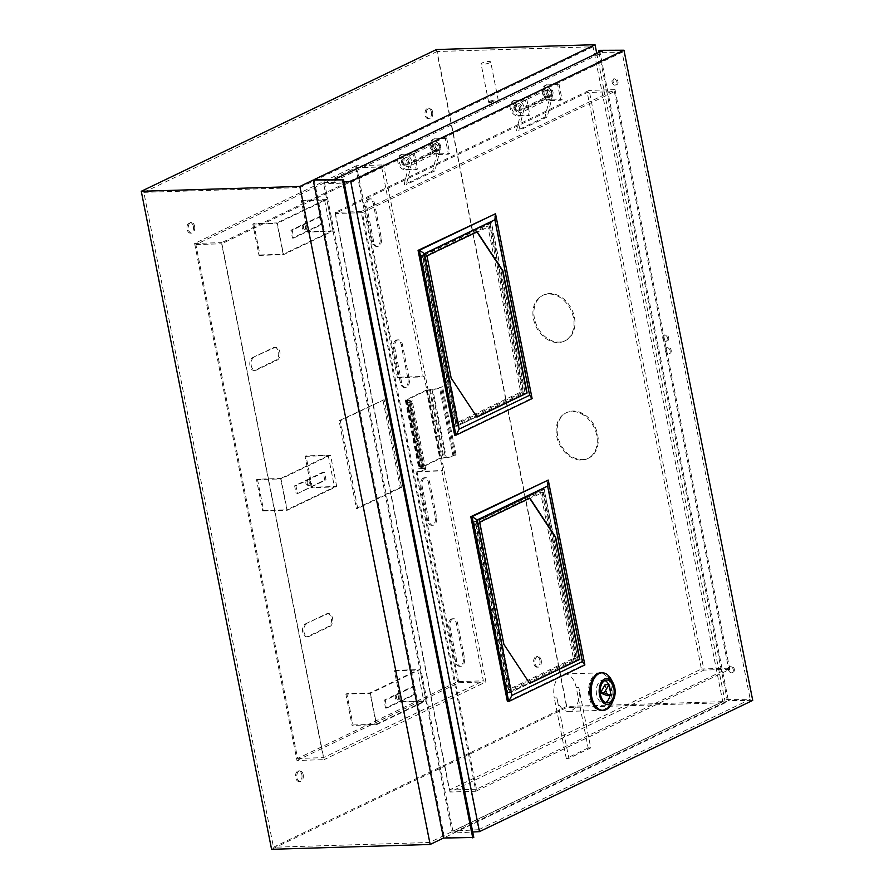<?xml version="1.0" encoding="UTF-8"?>
<svg xmlns="http://www.w3.org/2000/svg" width="894" height="894" viewBox="0 0 894 894"><rect width="100%" height="100%" fill="white"/><g stroke="black" fill="none" stroke-linecap="round" stroke-linejoin="round"><path stroke-width="0.67" stroke-dasharray="4.47 3.35" d="M397.472 699.834A2.771 1.699 88.3 0 0 398.623 696.75A2.771 1.699 88.3 0 0 396.858 694.392A2.771 1.699 88.3 0 0 396.422 694.504A2.771 1.699 88.3 0 0 395.271 697.588A2.771 1.699 88.3 0 0 397.025 699.935A2.771 1.699 88.3 0 0 397.472 699.834M398.758 699.79A2.771 1.699 88.3 0 0 399.909 696.705A2.771 1.699 88.3 0 0 398.154 694.347A2.771 1.699 88.3 0 0 397.707 694.459A2.771 1.699 88.3 0 0 396.556 697.543A2.771 1.699 88.3 0 0 398.322 699.901A2.771 1.699 88.3 0 0 398.758 699.79M304.407 229.814A2.771 1.699 88.3 0 0 305.558 226.73A2.771 1.699 88.3 0 0 303.792 224.383A2.771 1.699 88.3 0 0 303.357 224.495A2.771 1.699 88.3 0 0 302.206 227.568A2.771 1.699 88.3 0 0 303.96 229.926A2.771 1.699 88.3 0 0 304.407 229.814M305.692 229.78A2.771 1.699 88.3 0 0 306.843 226.696A2.771 1.699 88.3 0 0 305.089 224.338A2.771 1.699 88.3 0 0 304.642 224.45A2.771 1.699 88.3 0 0 303.491 227.534A2.771 1.699 88.3 0 0 305.256 229.892A2.771 1.699 88.3 0 0 305.692 229.78M308.095 485.397A2.771 1.699 88.3 0 0 309.246 482.313A2.771 1.699 88.3 0 0 307.48 479.966A2.771 1.699 88.3 0 0 307.044 480.067A2.771 1.699 88.3 0 0 305.893 483.151A2.771 1.699 88.3 0 0 307.648 485.509A2.771 1.699 88.3 0 0 308.095 485.397M309.38 485.364A2.771 1.699 88.3 0 0 310.531 482.279A2.771 1.699 88.3 0 0 308.776 479.922A2.771 1.699 88.3 0 0 308.329 480.033A2.771 1.699 88.3 0 0 307.178 483.118A2.771 1.699 88.3 0 0 308.944 485.476A2.771 1.699 88.3 0 0 309.38 485.364M496.863 101.95A4.079 0.849 168.8 0 1 492.873 103.034A4.079 0.849 168.8 0 1 489.756 103A4.079 0.849 168.8 0 1 490.415 102.139A4.079 0.849 168.8 0 1 495.209 100.955A4.079 0.849 168.8 0 1 497.578 101.447A4.079 0.849 168.8 0 1 496.863 101.95M489.61 101.38A4.895 1.017 -11.2 0 0 488.672 102.218A4.895 1.017 -11.2 0 0 488.828 102.408A4.895 1.017 -11.2 0 0 492.572 102.452A4.895 1.017 -11.2 0 0 497.343 101.145A4.895 1.017 -11.2 0 0 498.215 100.541A4.895 1.017 -11.2 0 0 498.282 100.307A4.895 1.017 -11.2 0 0 494.885 100.005A4.895 1.017 -11.2 0 0 489.61 101.38M518.509 103.637A3.509 2.671 -115.7 0 0 517.66 103.849A3.509 2.671 -115.7 0 0 516.553 107.638A3.509 2.671 -115.7 0 0 519.85 110.375A3.509 2.671 -115.7 0 0 520.386 110.297L521.593 109.94L521.928 108.543A3.509 2.671 -115.7 0 0 518.509 103.637M547.072 89.925A3.509 2.671 -115.7 0 0 546.223 90.126A3.509 2.671 -115.7 0 0 545.116 93.926A3.509 2.671 -115.7 0 0 548.413 96.664A3.509 2.671 -115.7 0 0 548.95 96.574L550.156 96.217L550.492 94.831A3.509 2.671 -115.7 0 0 547.072 89.925M549.486 98.943L545.038 117.013L547.24 116.946L552.414 95.893A5.956 4.548 -115.7 0 0 546.614 87.578A5.956 4.548 -115.7 0 0 545.161 87.925A5.956 4.548 -115.7 0 0 543.284 94.362A5.956 4.548 -115.7 0 0 548.871 99.01A5.956 4.548 -115.7 0 0 549.486 98.943L520.923 112.655L516.475 130.736L518.676 130.669L523.85 109.616A5.956 4.548 -115.7 0 0 518.051 101.29A5.956 4.548 -115.7 0 0 516.598 101.637A5.956 4.548 -115.7 0 0 514.721 108.085A5.956 4.548 -115.7 0 0 520.308 112.733A5.956 4.548 -115.7 0 0 520.923 112.655M406.167 157.601A3.509 2.671 -115.7 0 0 405.306 157.802A3.509 2.671 -115.7 0 0 404.2 161.59A3.509 2.671 -115.7 0 0 407.496 164.34A3.509 2.671 -115.7 0 0 408.044 164.25L409.24 163.893L409.586 162.496A3.509 2.671 -115.7 0 0 406.167 157.601M434.73 143.878A3.509 2.671 -115.7 0 0 433.869 144.079A3.509 2.671 -115.7 0 0 432.763 147.879A3.509 2.671 -115.7 0 0 436.06 150.617A3.509 2.671 -115.7 0 0 436.607 150.527L437.803 150.181L438.149 148.784A3.509 2.671 -115.7 0 0 434.73 143.878M437.132 152.896L432.685 170.977L434.886 170.91L440.072 149.857A5.956 4.548 -115.7 0 0 434.26 141.531A5.956 4.548 -115.7 0 0 432.819 141.878A5.956 4.548 -115.7 0 0 430.93 148.315A5.956 4.548 -115.7 0 0 436.529 152.963A5.956 4.548 -115.7 0 0 437.132 152.896L408.569 166.619L404.122 184.689L406.323 184.622L411.508 163.568A5.956 4.548 -115.7 0 0 405.697 155.243A5.956 4.548 -115.7 0 0 404.256 155.59A5.956 4.548 -115.7 0 0 402.367 162.037A5.956 4.548 -115.7 0 0 407.966 166.686A5.956 4.548 -115.7 0 0 408.569 166.619M489.744 62.759A4.895 1.017 168.8 0 1 484.47 64.133A4.895 1.017 168.8 0 1 481.073 63.832A4.895 1.017 168.8 0 1 482.011 62.993A4.895 1.017 168.8 0 1 487.286 61.619A4.895 1.017 168.8 0 1 490.683 61.932A4.895 1.017 168.8 0 1 489.744 62.759M539.92 660.375A5.308 3.252 -91.7 0 1 536.981 667.17A5.308 3.252 -91.7 0 1 533.729 663.348A5.308 3.252 -91.7 0 1 536.668 656.554A5.308 3.252 -91.7 0 1 539.92 660.375M541.205 660.342A5.308 3.252 -91.7 0 1 538.277 667.125A5.308 3.252 -91.7 0 1 535.014 663.303A5.308 3.252 -91.7 0 1 537.953 656.52A5.308 3.252 -91.7 0 1 541.205 660.342M431.344 112.029A5.308 3.252 -91.7 0 1 428.405 118.813A5.308 3.252 -91.7 0 1 425.153 115.002A5.308 3.252 -91.7 0 1 428.092 108.208A5.308 3.252 -91.7 0 1 431.344 112.029M432.629 111.985A5.308 3.252 -91.7 0 1 429.701 118.779A5.308 3.252 -91.7 0 1 426.438 114.957A5.308 3.252 -91.7 0 1 429.377 108.174A5.308 3.252 -91.7 0 1 432.629 111.985M193.316 226.338A5.308 3.252 -91.7 0 1 190.388 233.133A5.308 3.252 -91.7 0 1 187.125 229.311A5.308 3.252 -91.7 0 1 190.064 222.528A5.308 3.252 -91.7 0 1 193.316 226.338M194.601 226.305A5.308 3.252 -91.7 0 1 191.674 233.088A5.308 3.252 -91.7 0 1 188.422 229.277A5.308 3.252 -91.7 0 1 191.35 222.483A5.308 3.252 -91.7 0 1 194.601 226.305M301.893 774.685A5.308 3.252 -91.7 0 1 298.965 781.479A5.308 3.252 -91.7 0 1 295.702 777.657A5.308 3.252 -91.7 0 1 298.641 770.874A5.308 3.252 -91.7 0 1 301.893 774.685M303.178 774.651A5.308 3.252 -91.7 0 1 300.25 781.434A5.308 3.252 -91.7 0 1 296.998 777.624A5.308 3.252 -91.7 0 1 299.926 770.829A5.308 3.252 -91.7 0 1 303.178 774.651M574.395 317.214A25.3 19.299 64.3 0 1 565.366 340.636A25.3 19.299 64.3 0 1 534.433 318.432A25.3 19.299 64.3 0 1 543.463 295.02A25.3 19.299 64.3 0 1 574.395 317.214M533.472 318.89A25.3 19.299 -115.7 0 0 564.416 341.095A25.3 19.299 -115.7 0 0 573.445 317.672A25.3 19.299 -115.7 0 0 542.502 295.478A25.3 19.299 -115.7 0 0 533.472 318.89M597.661 434.719A25.3 19.299 64.3 0 1 588.632 458.141A25.3 19.299 64.3 0 1 557.7 435.937A25.3 19.299 64.3 0 1 566.729 412.514A25.3 19.299 64.3 0 1 597.661 434.719M556.738 436.395A25.3 19.299 -115.7 0 0 587.682 458.6A25.3 19.299 -115.7 0 0 596.711 435.177A25.3 19.299 -115.7 0 0 565.768 412.972A25.3 19.299 -115.7 0 0 556.738 436.395M400.646 702.114L394.433 670.779L395.394 670.321L401.596 701.656L400.646 702.114L423.845 701.399L417.643 670.064L370.038 692.928L346.827 693.632L353.041 724.967L352.08 725.425L345.877 694.09L346.827 693.632M394.433 670.779L417.643 670.064M253.762 223.623L259.975 254.958L259.014 255.416L252.812 224.081L253.762 223.623L276.972 222.919L283.174 254.254L330.78 231.39L307.581 232.094L301.367 200.759L302.328 200.301L308.531 231.635L307.581 232.094M259.975 254.958L283.174 254.254M257.45 479.206L263.663 510.541L262.702 510.999L256.5 479.665L257.45 479.206L280.66 478.502L286.862 509.837L334.468 486.973L311.268 487.677L305.055 456.342L306.016 455.884L312.218 487.219L311.268 487.677M263.663 510.541L286.862 509.837M475.865 791.246L729.795 669.304L615.016 89.623L361.087 211.565L475.865 791.246L450.017 792.039L703.947 670.087L589.168 90.406L335.239 212.359L450.017 792.039M614.379 91.646L728.532 668.187L476.513 789.223L362.349 212.683L614.379 91.646L587.235 92.473L335.216 213.51L449.369 790.05L701.399 669.014L587.235 92.473M314.152 179.593L444.441 837.611L725.313 702.718L566.729 707.556L271.575 849.3M596.756 53.45L725.313 702.718M473.786 837.432L444.441 837.611M436.428 49.539L566.729 707.556M729.795 669.304L703.947 670.087M615.016 89.623L589.168 90.406M545.038 117.013L516.475 130.736M547.24 116.946L518.676 130.669M432.685 170.977L404.122 184.689M434.886 170.91L406.323 184.622M361.087 211.565L335.239 212.359M722.765 701.645L566.751 706.405L273.497 847.233L429.511 842.483L722.765 701.645L593.091 46.767L437.077 51.517L566.751 706.405M437.077 51.517L143.833 192.355L273.497 847.233M143.833 192.355L299.848 187.595L429.511 842.483M299.848 187.595L593.091 46.767M476.513 789.223L449.369 790.05M728.532 668.187L701.399 669.014M362.349 212.683L335.216 213.51M437.803 150.181L409.24 163.893M550.156 96.217L521.593 109.94M262.702 510.999L287.209 510.25L336.714 486.47L312.218 487.219M256.5 479.665L280.995 478.916L287.209 510.25M336.714 486.47L330.512 455.135L280.995 478.916M330.512 455.135L306.016 455.884M305.055 456.342L328.266 455.638L280.66 478.502M328.266 455.638L334.468 486.973M259.014 255.416L283.521 254.667L333.026 230.887L308.531 231.635M252.812 224.081L277.308 223.332L283.521 254.667M333.026 230.887L326.824 199.552L277.308 223.332M326.824 199.552L302.328 200.301M301.367 200.759L324.578 200.055L276.972 222.919M324.578 200.055L330.78 231.39M401.596 701.656L426.092 700.907L419.889 669.572L370.373 693.353L345.877 694.09M370.373 693.353L376.586 724.676L426.092 700.907M376.586 724.676L352.08 725.425M353.041 724.967L376.24 724.263L423.845 701.399M395.394 670.321L419.889 669.572M376.24 724.263L370.038 692.928M369.468 199.105A6.526 4.001 88.3 0 0 366.898 207.207L373.726 241.671A6.526 4.001 88.3 0 0 377.737 246.375A6.526 4.001 88.3 0 0 381.347 238.016L374.519 203.541A6.526 4.001 88.3 0 0 370.507 198.848A6.526 4.001 88.3 0 0 369.468 199.105M368.183 199.15A6.526 4.001 88.3 0 0 365.612 207.24L372.44 241.715A6.526 4.001 88.3 0 0 376.441 246.409A6.526 4.001 88.3 0 0 380.051 238.05L373.234 203.586A6.526 4.001 88.3 0 0 369.222 198.893A6.526 4.001 88.3 0 0 368.183 199.15M397.394 340.111A6.526 4.001 88.3 0 0 394.824 348.213L401.641 382.677A6.526 4.001 88.3 0 0 405.652 387.37A6.526 4.001 88.3 0 0 409.262 379.022L402.434 344.548A6.526 4.001 88.3 0 0 398.433 339.854A6.526 4.001 88.3 0 0 397.394 340.111M396.098 340.156A6.526 4.001 88.3 0 0 393.528 348.247L400.356 382.71A6.526 4.001 88.3 0 0 404.367 387.415A6.526 4.001 88.3 0 0 407.977 379.056L401.149 344.592A6.526 4.001 88.3 0 0 397.137 339.888A6.526 4.001 88.3 0 0 396.098 340.156M424.684 477.988A6.526 4.001 88.3 0 0 422.124 486.079L428.941 520.543A6.526 4.001 88.3 0 0 432.953 525.247A6.526 4.001 88.3 0 0 436.563 516.888L429.735 482.425A6.526 4.001 88.3 0 0 425.734 477.72A6.526 4.001 88.3 0 0 424.684 477.988M423.398 478.022A6.526 4.001 88.3 0 0 420.828 486.124L427.656 520.587A6.526 4.001 88.3 0 0 431.668 525.281A6.526 4.001 88.3 0 0 435.277 516.933L428.449 482.458A6.526 4.001 88.3 0 0 424.438 477.765A6.526 4.001 88.3 0 0 423.398 478.022M452.61 618.983A6.526 4.001 88.3 0 0 450.04 627.085L456.868 661.549A6.526 4.001 88.3 0 0 460.868 666.254A6.526 4.001 88.3 0 0 464.478 657.895L457.661 623.42A6.526 4.001 88.3 0 0 453.649 618.726A6.526 4.001 88.3 0 0 452.61 618.983M451.314 619.028A6.526 4.001 88.3 0 0 448.754 627.119L455.571 661.594A6.526 4.001 88.3 0 0 459.583 666.287A6.526 4.001 88.3 0 0 463.193 657.928L456.365 623.464A6.526 4.001 88.3 0 0 452.364 618.771A6.526 4.001 88.3 0 0 451.314 619.028M398.355 377.223L397.394 377.681L355.834 167.748L195.875 244.565L297.624 758.447L457.583 681.63L483.363 680.837L441.804 470.903L416.012 471.686L442.753 470.445L424.136 376.441L398.355 377.223L356.471 165.725L383.548 164.898L221.69 242.632L324.064 759.643L485.923 681.91L383.548 164.898M457.583 681.63L416.012 471.686M356.471 165.725L194.613 243.459L296.987 760.47L324.064 759.643M296.987 760.47L458.846 682.737L485.923 681.91M194.613 243.459L221.69 242.632M458.846 682.737L416.962 471.227M320.778 216.482L292.215 230.205L293.768 238.039L322.332 224.316L320.778 216.482L319.493 216.527L290.93 230.25L292.472 238.083L321.035 224.36L319.493 216.527M297.456 493.622L326.019 479.899L324.466 472.066L295.903 485.788L297.456 493.622L324.723 479.944L323.181 472.11L294.618 485.822L296.16 493.656M384.152 399.652L340.357 420.683L357.734 508.429L401.529 487.386L384.152 399.652L339.072 420.728L356.438 508.462L400.233 487.431L382.867 399.696M386.834 708.048L415.397 694.336L413.844 686.503L385.28 700.214L386.834 708.048L385.537 708.093L414.101 694.37L412.559 686.536L383.995 700.259L385.537 708.093M253.84 357.589A6.526 4.001 88.3 0 0 251.136 364.83A6.526 4.001 88.3 0 0 255.271 370.373A6.526 4.001 88.3 0 0 256.321 370.116L277.263 360.058A6.526 4.001 88.3 0 0 279.956 352.806A6.526 4.001 88.3 0 0 275.821 347.263A6.526 4.001 88.3 0 0 274.782 347.52L252.544 357.622A6.526 4.001 88.3 0 0 249.851 364.875A6.526 4.001 88.3 0 0 253.985 370.418A6.526 4.001 88.3 0 0 255.025 370.161L275.978 360.092A6.526 4.001 88.3 0 0 278.671 352.851A6.526 4.001 88.3 0 0 274.536 347.308A6.526 4.001 88.3 0 0 273.497 347.565L252.544 357.622M306.575 623.923A6.526 4.001 88.3 0 0 303.871 631.175A6.526 4.001 88.3 0 0 308.017 636.718A6.526 4.001 88.3 0 0 309.056 636.461L329.998 626.403A6.526 4.001 88.3 0 0 332.702 619.151A6.526 4.001 88.3 0 0 328.556 613.608A6.526 4.001 88.3 0 0 327.517 613.865L305.279 623.967A6.526 4.001 88.3 0 0 302.585 631.22A6.526 4.001 88.3 0 0 306.72 636.763A6.526 4.001 88.3 0 0 307.759 636.494L328.713 626.437A6.526 4.001 88.3 0 0 331.406 619.184A6.526 4.001 88.3 0 0 327.271 613.642A6.526 4.001 88.3 0 0 326.232 613.91L305.279 623.967M297.624 758.447L323.416 757.654L483.363 680.837M195.875 244.565L221.667 243.783L323.416 757.654M355.834 167.748L381.615 166.954L221.667 243.783M397.394 377.681L423.186 376.899L381.615 166.954M423.186 376.899L424.136 376.441M441.804 470.903L442.753 470.445M414.101 694.37L415.397 694.336M383.995 700.259L385.28 700.214M412.559 686.536L413.844 686.503M339.072 420.728L340.357 420.683M400.233 487.431L401.529 487.386M356.438 508.462L357.734 508.429M324.723 479.944L326.019 479.899M294.618 485.822L295.903 485.788M323.181 472.11L324.466 472.066M290.93 230.25L292.215 230.205M321.035 224.36L322.332 224.316M292.472 238.083L293.768 238.039M409.966 401.864A4.895 1.017 -11.2 0 0 410.905 401.037A4.895 1.017 -11.2 0 0 408.949 400.613L422.449 468.769A4.895 1.017 168.8 0 1 424.393 469.182A4.895 1.017 168.8 0 1 423.465 470.021L409.966 401.864L407.921 402.848L410.994 401.831A6.202 1.285 -11.2 0 0 412.179 400.78A6.202 1.285 -11.2 0 0 409.72 400.244L406.926 399.909L427.31 390.119L431.992 389.549A6.202 1.285 -11.2 0 0 440.518 387.661L442.564 386.677L439.479 387.694L452.979 455.839A4.895 1.017 168.8 0 1 446.251 457.337L432.752 389.181A4.895 1.017 -11.2 0 0 439.479 387.694M409.72 400.244L423.208 468.4L420.426 468.054L440.798 458.276L445.491 457.694L431.992 389.549M408.949 400.613L406.502 400.691A2.939 0.603 168.8 0 1 405.34 400.434A2.939 0.603 168.8 0 1 405.898 399.931L426.27 390.153A2.939 0.603 168.8 0 1 430.305 389.259L432.752 389.181M422.449 468.769L420.001 468.836A2.939 0.603 168.8 0 1 418.828 468.59A2.939 0.603 168.8 0 1 419.398 468.087L439.77 458.298A2.939 0.603 168.8 0 1 443.804 457.404L446.251 457.337M423.208 468.4A6.202 1.285 168.8 0 1 425.678 468.937A6.202 1.285 168.8 0 1 424.494 469.987L422.449 470.97L421.409 471.004L423.465 470.021M408.949 402.814L422.449 470.97M407.921 402.848L421.409 471.004M452.979 455.839L455.024 454.856L456.052 454.834L454.007 455.817A6.202 1.285 168.8 0 1 445.491 457.694M456.052 454.834L442.564 386.677M455.024 454.856L441.524 386.711M734.298 669.137A3.263 2.336 66.3 0 1 733.181 672.132A3.263 2.336 66.3 0 1 729.448 669.148A3.263 2.336 66.3 0 1 730.566 666.153A3.263 2.336 66.3 0 1 734.298 669.137M728.398 669.606A3.263 2.336 -113.7 0 0 732.141 672.59A3.263 2.336 -113.7 0 0 733.259 669.595A3.263 2.336 -113.7 0 0 729.515 666.611A3.263 2.336 -113.7 0 0 728.398 669.606M671.17 350.303A3.263 2.336 66.3 0 1 670.053 353.309A3.263 2.336 66.3 0 1 666.309 350.325A3.263 2.336 66.3 0 1 667.427 347.33A3.263 2.336 66.3 0 1 671.17 350.303M665.27 350.783A3.263 2.336 -113.7 0 0 669.014 353.767A3.263 2.336 -113.7 0 0 670.131 350.761A3.263 2.336 -113.7 0 0 666.388 347.788A3.263 2.336 -113.7 0 0 665.27 350.783M668.69 337.776A3.263 2.336 66.3 0 1 667.572 340.77A3.263 2.336 66.3 0 1 663.829 337.798A3.263 2.336 66.3 0 1 664.946 334.792A3.263 2.336 66.3 0 1 668.69 337.776M662.789 338.256A3.263 2.336 -113.7 0 0 666.533 341.229A3.263 2.336 -113.7 0 0 667.65 338.234A3.263 2.336 -113.7 0 0 663.907 335.25A3.263 2.336 -113.7 0 0 662.789 338.256M617.966 81.611A3.263 2.336 66.3 0 1 616.849 84.617A3.263 2.336 66.3 0 1 613.116 81.633A3.263 2.336 66.3 0 1 614.234 78.638A3.263 2.336 66.3 0 1 617.966 81.611M612.066 82.092A3.263 2.336 -113.7 0 0 615.81 85.075A3.263 2.336 -113.7 0 0 616.927 82.08A3.263 2.336 -113.7 0 0 613.183 79.097A3.263 2.336 -113.7 0 0 612.066 82.092M513.927 108.286A3.509 2.671 -115.7 0 0 518.218 111.359A3.509 2.671 -115.7 0 0 519.481 108.118A3.509 2.671 -115.7 0 0 515.19 105.034A3.509 2.671 -115.7 0 0 513.927 108.286M515.268 107.638A3.509 2.671 -115.7 0 0 519.559 110.722A3.509 2.671 -115.7 0 0 520.811 107.47A3.509 2.671 -115.7 0 0 516.52 104.397A3.509 2.671 -115.7 0 0 515.268 107.638M546.111 92.831A3.509 2.671 -115.7 0 0 550.402 95.904A3.509 2.671 -115.7 0 0 551.654 92.663A3.509 2.671 -115.7 0 0 547.363 89.579A3.509 2.671 -115.7 0 0 546.111 92.831M547.441 92.183A3.509 2.671 -115.7 0 0 551.732 95.267A3.509 2.671 -115.7 0 0 552.995 92.015A3.509 2.671 -115.7 0 0 548.704 88.942A3.509 2.671 -115.7 0 0 547.441 92.183M433.769 146.784A3.509 2.671 -115.7 0 0 438.06 149.868A3.509 2.671 -115.7 0 0 439.312 146.616A3.509 2.671 -115.7 0 0 435.02 143.532A3.509 2.671 -115.7 0 0 433.769 146.784M435.099 146.147A3.509 2.671 -115.7 0 0 439.39 149.22A3.509 2.671 -115.7 0 0 440.641 145.979A3.509 2.671 -115.7 0 0 436.35 142.895A3.509 2.671 -115.7 0 0 435.099 146.147M401.585 162.239A3.509 2.671 -115.7 0 0 405.876 165.323A3.509 2.671 -115.7 0 0 407.128 162.071A3.509 2.671 -115.7 0 0 402.836 158.987A3.509 2.671 -115.7 0 0 401.585 162.239M402.915 161.602A3.509 2.671 -115.7 0 0 407.206 164.675A3.509 2.671 -115.7 0 0 408.457 161.434A3.509 2.671 -115.7 0 0 404.166 158.35A3.509 2.671 -115.7 0 0 402.915 161.602M604.892 680.513A11.432 7.007 88.3 0 0 602.947 680.133A11.432 7.007 88.3 0 0 601.126 680.591A11.432 7.007 88.3 0 0 596.399 693.275A11.432 7.007 88.3 0 0 603.64 702.975A11.432 7.007 88.3 0 0 605.461 702.516A11.432 7.007 88.3 0 0 605.562 702.472M609.931 695.566A11.432 7.007 88.3 0 0 610.289 691.285M609.172 685.631A11.432 7.007 88.3 0 0 608.702 684.569M600.79 672.847A18.774 11.51 -91.7 0 1 612.681 688.782A18.774 11.51 -91.7 0 1 604.925 709.635A18.774 11.51 -91.7 0 1 601.93 710.384M556.884 697.89A18.774 11.51 88.3 0 0 568.405 711.4A18.774 11.51 88.3 0 0 571.4 710.652A18.774 11.51 88.3 0 0 578.787 687.374L590.755 747.853L568.863 758.369L556.884 697.89L554.302 697.968A18.774 11.51 -91.7 0 1 561.689 674.702A18.774 11.51 -91.7 0 1 564.684 673.953A18.774 11.51 -91.7 0 1 576.205 687.452L588.174 747.932L590.755 747.853M603.64 709.668A18.774 11.51 -91.7 0 1 600.645 710.417A18.774 11.51 -91.7 0 1 588.744 694.482A18.774 11.51 -91.7 0 1 596.499 673.64A18.774 11.51 -91.7 0 1 599.494 672.891A18.774 11.51 -91.7 0 1 611.395 688.827A18.774 11.51 -91.7 0 1 603.64 709.668M576.798 660.197L508.909 692.794L475.005 521.56L542.881 488.951L576.798 660.197L578.083 660.152L544.178 488.917L476.29 521.515L510.195 692.761L578.083 660.152M456.175 426.46L422.259 255.215L490.147 222.617L524.052 393.852L456.175 426.46L525.348 393.818L491.443 222.572L423.555 255.181L457.46 426.416M478.748 829.699L750.234 699.309L727.101 699.41L452.889 831.096L478.748 829.699L350.627 182.644L622.112 52.265L750.234 699.309M414.447 153.366L417.554 169.033L416.224 169.67L413.117 154.003L414.447 153.366L402.803 154.316L413.117 154.003M446.631 137.911L449.738 153.578L448.408 154.215L445.301 138.548L446.631 137.911L434.987 138.861L445.301 138.548M526.801 99.413L529.907 115.08L528.566 115.717L525.471 100.05L526.801 99.413L515.156 100.363L525.471 100.05M558.985 83.958L562.08 99.625L560.75 100.262L557.644 84.595L558.985 83.958L547.329 84.908L557.644 84.595M452.889 831.096L324.466 182.477L323.505 182.935L452.252 833.119L472.714 832.012M598.98 52.377L727.101 699.41M599.617 50.332L728.364 700.516L452.252 833.119M323.505 182.935L343.978 181.828M752.726 700.415L728.364 700.516M324.466 182.477L328.545 182.253L334.345 179.47M622.112 52.265L602.634 52.344L328.858 183.818L328.545 182.253M328.858 183.818L350.627 182.644M602.634 52.344L602.321 50.779M611.205 679.462A18.774 11.51 -91.7 0 1 611.932 703.142M607.261 695.655L605.093 684.681M588.174 747.932L566.282 758.447L568.863 758.369M566.282 758.447L554.302 697.968M402.803 154.316A8.158 6.224 -115.7 0 0 400.825 154.796A8.158 6.224 -115.7 0 0 397.908 162.35A8.158 6.224 -115.7 0 0 405.91 169.983L407.239 169.346A8.158 6.224 64.3 0 1 399.238 161.713A8.158 6.224 64.3 0 1 402.155 154.159A8.158 6.224 64.3 0 1 404.133 153.679M407.239 169.346L417.554 169.033M405.91 169.983L416.224 169.67M434.987 138.861A8.158 6.224 -115.7 0 0 432.998 139.341A8.158 6.224 -115.7 0 0 430.092 146.895A8.158 6.224 -115.7 0 0 438.082 154.528L439.423 153.891A8.158 6.224 64.3 0 1 431.422 146.258A8.158 6.224 64.3 0 1 434.339 138.704A8.158 6.224 64.3 0 1 436.317 138.224M439.423 153.891L449.738 153.578M438.082 154.528L448.408 154.215M515.156 100.363A8.158 6.224 -115.7 0 0 513.167 100.843A8.158 6.224 -115.7 0 0 510.262 108.397A8.158 6.224 -115.7 0 0 518.252 116.03L519.593 115.393A8.158 6.224 64.3 0 1 511.591 107.761A8.158 6.224 64.3 0 1 514.508 100.195A8.158 6.224 64.3 0 1 516.486 99.726M519.593 115.393L529.907 115.08M518.252 116.03L528.566 115.717M547.329 84.908A8.158 6.224 -115.7 0 0 545.351 85.388A8.158 6.224 -115.7 0 0 542.434 92.942A8.158 6.224 -115.7 0 0 550.436 100.575L551.766 99.938A8.158 6.224 64.3 0 1 543.775 92.294A8.158 6.224 64.3 0 1 546.681 84.74A8.158 6.224 64.3 0 1 548.67 84.271M551.766 99.938L562.08 99.625M550.436 100.575L560.75 100.262M422.259 255.215L423.555 255.181M490.147 222.617L491.443 222.572M524.052 393.852L525.348 393.818M508.909 692.794L510.195 692.761M475.005 521.56L476.29 521.515M542.881 488.951L544.178 488.917M507.401 701.566L583.57 664.98L546.972 480.112M476.513 521.839L544.111 489.376L577.859 659.839L510.262 692.302L476.513 521.839L473.932 521.917L541.406 489.342L575.278 659.917L507.814 692.492L473.932 521.917M584.866 664.946L583.57 664.98M529.594 498.193L479.363 522.174L503.881 644.362M503.568 644.373L529.606 683.34M475.798 523.426L540.535 492.337L573.423 658.409L508.675 689.497L475.798 523.426L478.368 523.348L543.116 492.259L576.004 658.33L511.256 689.419L478.368 523.348M540.535 492.337L543.116 492.259M573.423 658.409L576.004 658.33M508.675 689.497L511.256 689.419M454.666 435.222L530.835 398.646L494.226 213.767M423.778 255.505L491.376 223.031L525.124 393.494L457.527 425.957L423.778 255.505L421.197 255.583L488.672 222.997L522.543 393.572L455.046 426.159L421.197 255.583M532.12 398.601L530.835 398.646M476.86 231.848L426.628 255.829L451.146 378.028M450.822 378.028L476.871 416.995M423.052 257.081L487.8 225.992L520.688 392.064L455.94 423.153L423.052 257.081L425.633 257.003L490.381 225.914L523.258 391.985L458.521 423.074L425.633 257.003M487.8 225.992L490.381 225.914M520.688 392.064L523.258 391.985M455.94 423.153L458.521 423.074M548.95 96.574L520.386 110.297M552.414 95.893L523.85 109.616M436.607 150.527L408.044 164.25M440.072 149.857L411.508 163.568M438.149 148.784L409.586 162.496M550.492 94.831L521.928 108.543M365.612 207.24L366.898 207.207M393.528 348.247L394.824 348.213M420.828 486.124L422.124 486.079M448.754 627.119L450.04 627.085M307.759 636.494L309.056 636.461M326.232 613.91L327.517 613.865M328.713 626.437L329.998 626.403M255.025 370.161L256.321 370.116M273.497 347.565L274.782 347.52M275.978 360.092L277.263 360.058M463.193 657.928L464.478 657.895M455.571 661.594L456.868 661.549M456.365 623.464L457.661 623.42M435.277 516.933L436.563 516.888M427.656 520.587L428.941 520.543M428.449 482.458L429.735 482.425M401.149 344.592L402.434 344.548M407.977 379.056L409.262 379.022M400.356 382.71L401.641 382.677M373.234 203.586L374.519 203.541M380.051 238.05L381.347 238.016M372.44 241.715L373.726 241.671M429.545 389.628L443.044 457.773M430.305 389.259L443.804 457.404M406.502 400.691L420.001 468.836M407.262 400.322L420.761 468.478M426.27 390.153L439.77 458.298M405.898 399.931L419.398 468.087M406.926 399.909L420.426 468.054M427.31 390.119L440.798 458.276M410.994 401.831L424.494 469.987M454.007 455.817L440.518 387.661M576.205 687.452L578.787 687.374M473.999 521.716L476.569 521.638M541.529 489.454L544.111 489.376M575.278 659.917L577.859 659.839M575.222 660.118L577.792 660.04M507.68 692.381L510.262 692.302M421.264 255.371L423.834 255.293M488.794 223.109L491.376 223.031M522.543 393.572L525.124 393.494M522.476 393.773L525.057 393.695M457.627 426.08L455.046 426.159L457.65 426.069M454.945 426.036L457.527 425.957M398.154 694.347L396.858 694.392M305.089 224.338L303.792 224.383M308.776 479.922L307.48 479.966M489.756 103L488.828 102.408M546.223 90.126L517.66 103.849M545.161 87.925L516.598 101.637M433.869 144.079L405.306 157.802M432.819 141.878L404.256 155.59M488.672 102.218L481.073 63.832M538.277 667.125L536.981 667.17M429.701 118.779L428.405 118.813M191.674 233.088L190.388 233.133M300.25 781.434L298.965 781.479M564.416 341.095L565.366 340.636M587.682 458.6L588.632 458.141M565.768 412.972L566.729 412.514M542.502 295.478L543.463 295.02M299.926 770.829L298.641 770.874M191.35 222.483L190.064 222.528M429.377 108.174L428.092 108.208M537.953 656.52L536.668 656.554M498.282 100.307L490.683 61.932M497.578 101.447L498.215 100.541M308.944 485.476L307.648 485.509M305.256 229.892L303.96 229.926M398.322 699.901L397.025 699.935M306.72 636.763L308.017 636.718M327.271 613.642L328.556 613.608M253.985 370.418L255.271 370.373M274.536 347.308L275.821 347.263M459.583 666.287L460.868 666.254M452.364 618.771L453.649 618.726M431.668 525.281L432.953 525.247M424.438 477.765L425.734 477.72M397.137 339.888L398.433 339.854M404.367 387.415L405.652 387.37M369.222 198.893L370.507 198.848M376.441 246.409L377.737 246.375M405.34 400.434L418.828 468.59M406.614 400.177L420.113 468.333M425.678 468.937L412.179 400.78M424.393 469.182L410.905 401.037M732.141 672.59L733.181 672.132M669.014 353.767L670.053 353.309M666.533 341.229L667.572 340.77M615.81 85.075L616.849 84.617M519.559 110.722L518.218 111.359M551.732 95.267L550.402 95.904M439.39 149.22L438.06 149.868M407.206 164.675L405.876 165.323M602.947 680.133L606.814 680.01M568.405 711.4L600.645 710.417M564.684 673.953L599.494 672.891M603.64 702.975L607.507 702.863M402.155 154.159L400.825 154.796M404.166 158.35L402.836 158.987M434.339 138.704L432.998 139.341M436.35 142.895L435.02 143.532M514.508 100.195L513.167 100.843M546.681 84.74L545.351 85.388M548.704 88.942L547.363 89.579M516.52 104.397L515.19 105.034M613.183 79.097L614.234 78.638M663.907 335.25L664.946 334.792M666.388 347.788L667.427 347.33M729.515 666.611L730.566 666.153"/><path stroke-width="1.34" d="M595.024 44.7L436.428 49.539L141.274 191.282L299.87 186.444L313.202 180.052L342.458 179.873L314.152 179.593L595.024 44.7L596.756 53.45M343.497 179.415L473.786 837.432L443.491 838.069L430.159 844.461L271.575 849.3L141.274 191.282M299.87 186.444L430.159 844.461M313.202 180.052L443.491 838.069M342.458 179.873L472.747 837.89M609.328 702.405A11.432 7.007 88.3 0 0 614.055 689.71A11.432 7.007 88.3 0 0 606.814 680.01A11.432 7.007 88.3 0 0 604.992 680.468A11.432 7.007 88.3 0 0 600.265 693.163A11.432 7.007 88.3 0 0 607.507 702.863A11.432 7.007 88.3 0 0 609.328 702.405M605.562 702.472A11.432 7.007 88.3 0 0 609.931 695.566M610.289 691.285A11.432 7.007 88.3 0 0 609.172 685.631M608.702 684.569A11.432 7.007 88.3 0 0 604.892 680.513M604.679 678.904A13.064 8.001 88.3 0 0 599.539 695.096A13.064 8.001 88.3 0 0 609.641 703.969A13.064 8.001 88.3 0 0 613.619 699.488A13.064 8.001 88.3 0 0 613.116 683.005A13.064 8.001 88.3 0 0 604.679 678.904M613.619 699.488L611.932 703.142A18.774 11.51 -91.7 0 1 606.21 709.59A18.774 11.51 -91.7 0 1 603.215 710.339A18.774 11.51 -91.7 0 1 591.325 694.403A18.774 11.51 -91.7 0 1 599.081 673.562A18.774 11.51 -91.7 0 1 602.075 672.813A18.774 11.51 -91.7 0 1 611.205 679.462L613.116 683.005M603.215 710.339L601.93 710.384A18.774 11.51 -91.7 0 1 590.029 694.448A18.774 11.51 -91.7 0 1 597.795 673.595A18.774 11.51 -91.7 0 1 600.79 672.847L602.075 672.813M343.978 181.828L350.727 181.46L623.978 50.232L599.617 50.332L598.667 50.79L598.98 52.377M472.714 832.012L479.463 831.644L752.726 700.415L623.978 50.232M350.727 181.46L479.463 831.644M334.345 179.47L602.321 50.779L598.667 50.79M608.959 684.569L605.093 684.681L600.41 692.939L607.261 695.655L611.127 695.532L608.959 684.569L604.277 692.828L611.127 695.532M600.41 692.939L604.277 692.828M470.803 516.687L507.401 701.566L508.697 701.522L472.088 516.654L470.803 516.687L548.257 480.067L584.866 664.946L508.697 701.522L511.904 695.409L582.363 661.571L547.62 486.101L477.161 519.939L511.904 695.409M477.161 519.939L472.088 516.654L548.257 480.067L547.62 486.101M479.687 522.163L503.881 644.362L529.684 683.441L579.837 659.359L555.643 537.149L529.84 498.07L479.687 522.163M584.866 664.946L582.363 661.571M529.606 683.34L579.513 659.37L555.319 537.16L529.594 498.193M418.057 250.354L454.666 435.222L455.951 435.188L419.353 250.309L418.057 250.354L495.522 213.733L532.12 398.601L455.951 435.188L459.17 429.075L529.628 395.237L494.885 219.768L424.426 253.605L459.17 429.075M424.426 253.605L419.353 250.309L495.522 213.733L494.885 219.768M426.952 255.818L451.146 378.028L476.949 417.107L527.102 393.014L502.909 270.815L477.105 231.736L426.952 255.818M532.12 398.601L529.628 395.237M476.871 416.995L526.778 393.025L502.584 270.826L476.86 231.848"/></g></svg>
